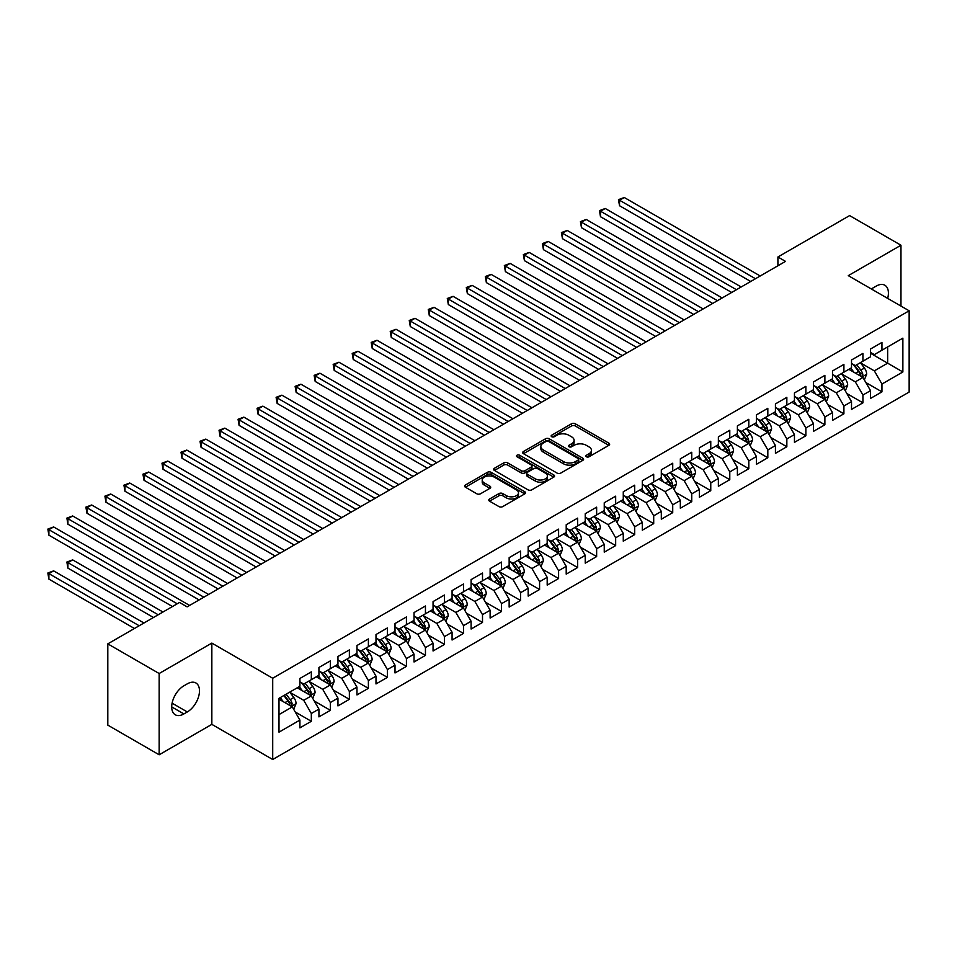 <?xml version="1.0" encoding="UTF-8"?>
<svg xmlns="http://www.w3.org/2000/svg" width="957" height="957" viewBox="0 0 957 957"><rect width="100%" height="100%" fill="white"/><g stroke="black" fill="none" stroke-linecap="round" stroke-linejoin="round"><path stroke-width="1.44" d="M586.426 456.776A1.854 1.065 0 0 0 589.034 456.776L608.867 445.316A2.644 1.519 0 0 0 609.645 444.239A2.644 1.519 0 0 0 608.867 443.163L575.265 423.76A2.644 1.519 0 0 0 571.532 423.76L551.699 435.208A1.854 1.065 0 0 0 551.148 435.973A1.854 1.065 0 0 0 551.699 436.727A1.854 1.065 0 0 0 554.306 436.727L556.878 435.244A8.446 4.881 0 0 1 568.829 435.244L571.628 436.859A8.446 4.881 0 0 1 574.104 440.304A8.446 4.881 0 0 1 571.628 443.761L569.056 445.232A1.854 1.065 0 0 0 568.518 445.998A1.854 1.065 0 0 0 569.056 446.752A1.854 1.065 0 0 0 571.676 446.752L574.236 445.268A8.446 4.881 0 0 1 586.186 445.268L588.986 446.883A8.446 4.881 0 0 1 591.462 450.328A8.446 4.881 0 0 1 588.986 453.785L586.426 455.257A1.854 1.065 0 0 0 585.875 456.022A1.854 1.065 0 0 0 586.426 456.776L586.426 455.257M489.565 499.004A2.644 1.519 0 0 0 488.8 500.08A2.644 1.519 0 0 0 489.565 501.157L498.992 506.6A2.644 1.519 0 0 0 502.736 506.6L524.759 493.884A2.644 1.519 0 0 0 525.537 492.795A2.644 1.519 0 0 0 524.759 491.719L491.156 472.315A2.644 1.519 0 0 0 487.424 472.315L465.389 485.043A2.644 1.519 0 0 0 464.623 486.12A2.644 1.519 0 0 0 465.389 487.197L476.777 493.776A2.644 1.519 0 0 0 480.51 493.776L489.948 488.321A2.644 1.519 0 0 0 490.714 487.245A2.644 1.519 0 0 0 489.948 486.168L484.29 482.914A7.058 4.079 0 0 1 482.22 480.031A7.058 4.079 0 0 1 486.587 476.263A7.058 4.079 0 0 1 494.279 477.148L516.409 489.912A7.058 4.079 0 0 1 518.479 492.795A7.058 4.079 0 0 1 514.112 496.563A7.058 4.079 0 0 1 506.42 495.678L502.736 493.561A2.644 1.519 0 0 0 498.992 493.561L489.565 499.004L489.565 501.157M159.161 673.513L159.161 754.786L211.844 724.365L211.844 643.092L159.161 673.513L107.806 643.87L179.509 602.467L187.117 606.858L785.518 261.381L777.909 256.99L777.909 265.771M211.844 643.092L272.709 678.238L909.15 310.798L909.15 392.059L272.709 759.499L272.709 678.238M900.968 306.073L900.968 245.231L848.285 275.652L909.15 310.798M900.968 245.231L849.613 215.588L777.909 256.99M557.058 473.069A2.644 1.519 0 0 0 560.79 473.069L582.825 460.353A2.644 1.519 0 0 0 583.603 459.276A2.644 1.519 0 0 0 582.825 458.2L549.222 438.796A2.644 1.519 0 0 0 545.49 438.796L523.455 451.513A2.644 1.519 0 0 0 522.678 452.589A2.644 1.519 0 0 0 523.455 453.678L557.058 473.069M517.749 457.171A1.854 1.065 0 0 1 519.627 457.434L519.627 455.233L553.792 474.959A2.644 1.519 0 0 1 554.57 476.036A2.644 1.519 0 0 1 553.792 477.112L531.769 489.84A2.644 1.519 0 0 1 528.025 489.84L494.422 470.437L494.422 468.272A2.644 1.519 0 0 0 493.645 469.361A2.644 1.519 0 0 0 494.422 470.437M494.422 468.272L503.849 462.829A2.644 1.519 0 0 1 507.581 462.829L521.218 470.7A2.644 1.519 0 0 0 524.95 470.7L531.207 467.088A2.644 1.519 0 0 0 531.972 466.011A2.644 1.519 0 0 0 531.207 464.935L517.019 456.74A1.854 1.065 0 0 1 516.469 455.987A1.854 1.065 0 0 1 517.617 455.006A1.854 1.065 0 0 1 519.627 455.233M870.535 353.289L887.653 363.182L887.653 346.924L902.87 338.144L881.947 350.214L881.947 342.427L870.535 349.006L870.535 356.805L862.927 361.196L862.927 353.408L851.515 359.988L851.515 367.787L843.907 372.177L843.907 364.39L832.494 370.969L832.494 378.769L824.886 383.159L824.886 375.371L813.474 381.951L813.474 389.75L805.866 394.14L805.866 386.353L794.454 392.932L794.454 400.732L786.845 405.122L786.845 397.334L775.433 403.914L775.433 411.713L767.825 416.104L767.825 408.316L756.413 414.895L756.413 422.695L748.805 427.085L748.805 419.298L737.392 425.877L737.392 433.677L729.784 438.067L729.784 430.279L718.372 436.859L718.372 444.658L710.764 449.048L710.764 441.261L699.352 447.84L699.352 455.64L691.744 460.03L691.744 452.242L680.331 458.822L680.331 466.621L672.723 471.011L672.723 463.224L661.311 469.803L661.311 477.603L653.703 481.993L653.703 474.205L642.291 480.785L642.291 488.584L634.682 492.975L634.682 485.187L623.27 491.766L623.27 499.566L615.662 503.956L615.662 496.169L604.25 502.748L604.25 510.548L596.642 514.938L596.642 507.15L585.229 513.73L585.229 521.529L577.621 525.919L577.621 518.132L566.209 524.711L566.209 532.511L558.601 536.901L558.601 529.113L547.189 535.693L547.189 543.492L539.581 547.883L539.581 540.095L528.168 546.674L528.168 554.474L520.56 558.864L520.56 551.076L509.148 557.656L509.148 565.455L501.54 569.846L501.54 562.058L490.128 568.637L490.128 576.437L482.507 580.827L482.507 573.04L471.095 579.619L471.095 587.419L463.487 591.809L463.487 584.021L452.075 590.601L452.075 598.4L444.467 602.79L444.467 595.003L433.054 601.582L433.054 609.382L425.446 613.772L425.446 605.984L414.034 612.564L414.034 620.363L406.426 624.754L406.426 616.966L395.014 623.545L395.014 631.345L387.406 635.735L387.406 627.948L375.993 634.527L375.993 642.326L368.385 646.717L368.385 638.929L356.973 645.508L356.973 653.308L349.365 657.698L349.365 649.911L337.953 656.49L337.953 664.29L330.344 668.68L330.344 660.892L318.932 667.472L318.932 675.271L311.324 679.661L311.324 671.874L299.912 678.453L299.912 686.253L278.989 698.335L278.989 732.153L299.912 720.083L292.304 706.9L278.989 699.208M902.87 338.144L902.87 371.962L881.947 384.044L874.339 370.861L860.546 362.906M865.882 382.561L881.947 391.844L881.947 384.044M881.947 391.844L870.535 398.423L870.535 390.635L862.927 395.026L855.319 381.843L841.526 373.888M846.861 393.542L862.927 402.825L862.927 395.026M862.927 402.825L851.515 409.405L851.515 401.617L843.907 406.007L836.298 392.825L822.506 384.87M827.841 404.524L843.907 413.807L843.907 406.007M843.907 413.807L832.494 420.386L832.494 412.599L824.886 416.989L817.278 403.806L803.485 395.851M808.821 415.505L824.886 424.788L824.886 416.989M824.886 424.788L813.474 431.368L813.474 423.58L805.866 427.97L798.258 414.788L784.465 406.833M789.8 426.487L805.866 435.77L805.866 427.97M805.866 435.77L794.454 442.349L794.454 434.562L786.845 438.952L779.237 425.769L765.444 417.814M770.78 437.469L786.845 446.752L786.845 438.952M786.845 446.752L775.433 453.331L775.433 445.543L767.825 449.934L760.217 436.751L746.424 428.796M751.747 448.45L767.825 457.733L767.825 449.934M767.825 457.733L756.413 464.312L756.413 456.525L748.805 460.915L741.197 447.732L727.404 439.777M732.727 459.432L748.805 468.715L748.805 460.915M748.805 468.715L737.392 475.294L737.392 467.506L729.784 471.897L722.176 458.714L708.383 450.759M713.707 470.413L729.784 479.696L729.784 471.897M729.784 479.696L718.372 486.276L718.372 478.488L710.764 482.878L703.156 469.696L689.363 461.741M694.686 481.395L710.764 490.678L710.764 482.878M710.764 490.678L699.352 497.257L699.352 489.47L691.744 493.86L684.135 480.677L670.343 472.722M675.666 492.377L691.744 501.659L691.744 493.86M691.744 501.659L680.331 508.239L680.331 500.451L672.723 504.841L665.115 491.659L651.322 483.704M656.646 503.358L672.723 512.641L672.723 504.841M672.723 512.641L661.311 519.22L661.311 511.433L653.703 515.823L646.095 502.64L632.302 494.685M637.625 514.34L653.703 523.623L653.703 515.823M653.703 523.623L642.291 530.202L642.291 522.414L634.682 526.805L627.074 513.622L613.281 505.667M618.605 525.321L634.682 534.604L634.682 526.805M634.682 534.604L623.27 541.183L623.27 533.396L615.662 537.786L608.054 524.603L594.261 516.648M599.584 536.303L615.662 545.586L615.662 537.786M615.662 545.586L604.25 552.165L604.25 544.377L596.642 548.768L589.034 535.585L575.241 527.63M580.564 547.284L596.642 556.567L596.642 548.768M596.642 556.567L585.229 563.147L585.229 555.359L577.621 559.749L570.013 546.567L556.22 538.612M561.544 558.266L577.621 567.549L577.621 559.749M577.621 567.549L566.209 574.128L566.209 566.341L558.601 570.731L550.993 557.548L537.2 549.593M542.523 569.248L558.601 578.53L558.601 570.731M558.601 578.53L547.189 585.11L547.189 577.322L539.581 581.712L531.972 568.53L518.18 560.575M523.503 580.229L539.581 589.512L539.581 581.712M539.581 589.512L528.168 596.091L528.168 588.304L520.56 592.694L512.952 579.511L499.159 571.556M504.483 591.211L520.56 600.494L520.56 592.694M520.56 600.494L509.148 607.073L509.148 599.285L501.54 603.676L493.932 590.493L480.139 582.538M485.462 602.192L501.54 611.475L501.54 603.676M501.54 611.475L490.128 618.055L490.128 610.267L482.507 614.657L474.899 601.475L461.118 593.519M466.442 613.174L482.507 622.457L482.507 614.657M482.507 622.457L471.095 629.036L471.095 621.249L463.487 625.639L455.879 612.456L442.098 604.501M447.421 624.155L463.487 633.438L463.487 625.639M463.487 633.438L452.075 640.018L452.075 632.23L444.467 636.62L436.859 623.438L423.078 615.483M428.401 635.137L444.467 644.42L444.467 636.62M444.467 644.42L433.054 650.999L433.054 643.212L425.446 647.602L417.838 634.419L404.057 626.464M409.381 646.119L425.446 655.401L425.446 647.602M425.446 655.401L414.034 661.981L414.034 654.193L406.426 658.583L398.818 645.401L385.037 637.446M390.36 657.1L406.426 666.383L406.426 658.583M406.426 666.383L395.014 672.962L395.014 665.175L387.406 669.565L379.797 656.382L366.017 648.427M371.34 668.082L387.406 677.365L387.406 669.565M387.406 677.365L375.993 683.944L375.993 676.156L368.385 680.547L360.777 667.364L346.984 659.409M352.32 679.063L368.385 688.346L368.385 680.547M368.385 688.346L356.973 694.926L356.973 687.138L349.365 691.528L341.757 678.346L327.964 670.39M333.299 690.045L349.365 699.328L349.365 691.528M349.365 699.328L337.953 705.907L337.953 698.12L330.344 702.51L322.736 689.327L308.944 681.372M314.279 701.026L330.344 710.309L330.344 702.51M330.344 710.309L318.932 716.889L318.932 709.101L311.324 713.491L303.716 700.309L289.923 692.354M295.258 712.008L311.324 721.291L311.324 713.491M311.324 721.291L299.912 727.87L299.912 720.083M299.912 681.863L303.716 684.064L311.324 679.661M278.989 714.592L292.304 706.9M318.932 670.881L322.736 673.082L330.344 668.68M303.716 700.309L311.324 695.918L297.256 687.796M318.932 709.101L311.324 695.918M337.953 659.899L341.757 662.1L349.365 657.698M322.736 689.327L330.344 684.937L316.277 676.814M337.953 698.12L330.344 684.937M356.973 648.918L360.777 651.119L368.385 646.717M341.757 678.346L349.365 673.955L335.297 665.833M356.973 687.138L349.365 673.955M375.993 637.936L379.797 640.137L387.406 635.735M360.777 667.364L368.385 662.974L354.317 654.851M375.993 676.156L368.385 662.974M395.014 626.955L398.818 629.156L406.426 624.754M379.797 656.382L387.406 651.992L373.338 643.87M395.014 665.175L387.406 651.992M414.034 615.973L417.838 618.174L425.446 613.772M398.818 645.401L406.426 641.011L392.358 632.888M414.034 654.193L406.426 641.011M433.054 604.991L436.859 607.193L444.467 602.79M417.838 634.419L425.446 630.029L411.378 621.906M433.054 643.212L425.446 630.029M452.075 594.01L455.879 596.211L463.487 591.809M436.859 623.438L444.467 619.047L430.399 610.925M452.075 632.23L444.467 619.047M471.095 583.028L474.899 585.229L482.507 580.827M455.879 612.456L463.487 608.066L449.419 599.943M471.095 621.249L463.487 608.066M490.128 572.047L493.932 574.248L501.54 569.846M474.899 601.475L482.507 597.084L468.44 588.962M490.128 610.267L482.507 597.084M509.148 561.065L512.952 563.266L520.56 558.864M493.932 590.493L501.54 586.103L487.46 577.98M509.148 599.285L501.54 586.103M528.168 550.084L531.972 552.285L539.581 547.883M512.952 579.511L520.56 575.121L506.48 566.999M528.168 588.304L520.56 575.121M547.189 539.102L550.993 541.303L558.601 536.901M531.972 568.53L539.581 564.14L525.501 556.017M547.189 577.322L539.581 564.14M566.209 528.12L570.013 530.322L577.621 525.919M550.993 557.548L558.601 553.158L544.521 545.035M566.209 566.341L558.601 553.158M585.229 517.139L589.034 519.34L596.642 514.938M570.013 546.567L577.621 542.176L563.541 534.054M585.229 555.359L577.621 542.176M604.25 506.157L608.054 508.358L615.662 503.956M589.034 535.585L596.642 531.195L582.562 523.072M604.25 544.377L596.642 531.195M623.27 495.176L627.074 497.377L634.682 492.975M608.054 524.603L615.662 520.213L601.582 512.091M623.27 533.396L615.662 520.213M642.291 484.194L646.095 486.395L653.703 481.993M627.074 513.622L634.682 509.232L620.603 501.109M642.291 522.414L634.682 509.232M661.311 473.213L665.115 475.414L672.723 471.011M646.095 502.64L653.703 498.25L639.623 490.128M661.311 511.433L653.703 498.25M680.331 462.231L684.135 464.432L691.744 460.03M665.115 491.659L672.723 487.269L658.643 479.146M680.331 500.451L672.723 487.269M699.352 451.249L703.156 453.451L710.764 449.048M684.135 480.677L691.744 476.287L677.664 468.164M699.352 489.47L691.744 476.287M718.372 440.268L722.176 442.469L729.784 438.067M703.156 469.696L710.764 465.305L696.684 457.183M718.372 478.488L710.764 465.305M737.392 429.286L741.197 431.487L748.805 427.085M722.176 458.714L729.784 454.324L715.704 446.201M737.392 467.506L729.784 454.324M756.413 418.305L760.217 420.506L767.825 416.104M741.197 447.732L748.805 443.342L734.725 435.22M756.413 456.525L748.805 443.342M775.433 407.323L779.237 409.524L786.845 405.122M760.217 436.751L767.825 432.361L753.745 424.238M775.433 445.543L767.825 432.361M794.454 396.342L798.258 398.543L805.866 394.14M779.237 425.769L786.845 421.379L772.766 413.257M794.454 434.562L786.845 421.379M813.474 385.36L817.278 387.561L824.886 383.159M798.258 414.788L805.866 410.397L791.786 402.275M813.474 423.58L805.866 410.397M832.494 374.378L836.298 376.58L843.907 372.177M817.278 403.806L824.886 399.416L810.806 391.293M832.494 412.599L824.886 399.416M851.515 363.397L855.319 365.598L862.927 361.196M836.298 392.825L843.907 388.434L829.839 380.312M851.515 401.617L843.907 388.434M870.535 352.415L874.339 354.616L881.947 350.214M855.319 381.843L862.927 377.453L848.859 369.33M870.535 390.635L862.927 377.453M107.806 643.87L107.806 725.131L159.161 754.786M211.844 724.365L272.709 759.499M874.339 370.861L887.653 363.182L902.87 371.962M887.665 298.393A17.214 9.941 120 0 0 884.854 285.234A17.214 9.941 120 0 0 876.241 286.083L872.82 288.057A17.214 9.941 120 0 0 871.384 288.99M183.888 685.81A17.214 9.941 120 0 0 172.643 700.991A17.214 9.941 120 0 0 175.275 714.783A17.214 9.941 120 0 0 183.888 713.934L187.309 711.948A17.214 9.941 120 0 0 198.554 696.78A17.214 9.941 120 0 0 195.922 682.987A17.214 9.941 120 0 0 187.309 683.836L183.888 685.81M587.155 457.027L588.986 455.975A8.446 4.881 0 0 0 591.462 452.529L591.462 450.328M574.104 440.304L574.104 442.505A8.446 4.881 0 0 1 571.628 445.95L569.798 447.003M608.831 445.34L575.265 425.961A2.644 1.519 0 0 0 571.532 425.961L552.428 436.978M582.825 458.2L582.825 460.353L549.222 440.998A2.644 1.519 0 0 0 545.49 440.998L523.491 453.69L523.455 451.513M578.16 460.03A1.854 1.065 0 0 0 578.698 459.276A1.854 1.065 0 0 0 578.16 458.523L548.66 441.488A1.854 1.065 0 0 0 546.04 441.488L543.337 443.055A8.446 4.881 0 0 0 540.861 446.5A8.446 4.881 0 0 0 543.337 449.957L563.506 461.597A8.446 4.881 0 0 0 575.456 461.597L578.16 460.03L578.16 462.231A1.854 1.065 0 0 0 578.698 461.477L578.698 459.276M540.861 446.5L540.861 448.701A8.446 4.881 0 0 0 543.337 452.147L543.337 449.957M578.16 462.231L575.456 463.786A8.446 4.881 0 0 1 563.506 463.786L543.337 452.147M494.458 470.449L503.849 465.03L503.849 462.829M531.972 466.011L531.972 468.212A2.644 1.519 0 0 1 531.207 469.289L524.95 472.902A2.644 1.519 0 0 1 521.218 472.902L507.581 465.03A2.644 1.519 0 0 0 503.849 465.03M519.627 457.434L553.756 477.136M535.358 478.871A7.058 4.079 0 0 0 543.05 479.756A7.058 4.079 0 0 0 547.416 475.988A7.058 4.079 0 0 0 545.346 473.105L537.547 468.607A2.644 1.519 0 0 0 533.815 468.607L527.558 472.208A2.644 1.519 0 0 0 526.793 473.284A2.644 1.519 0 0 0 527.558 474.373L535.358 478.871L535.358 481.06A7.058 4.079 0 0 0 543.05 481.945A7.058 4.079 0 0 0 547.416 478.177L547.416 475.988M526.793 473.284L526.793 475.485A2.644 1.519 0 0 0 527.558 476.562L527.558 474.373M535.358 481.06L527.558 476.562M518.479 492.795L518.479 494.996A7.058 4.079 0 0 1 514.112 498.764A7.058 4.079 0 0 1 506.42 497.879L502.736 495.75A2.644 1.519 0 0 0 498.992 495.75L489.601 501.169M482.22 480.031L482.22 482.22A7.058 4.079 0 0 0 484.29 485.103L484.29 482.914M489.912 488.345L484.29 485.103M524.759 491.719L524.759 493.884L491.156 474.516A2.644 1.519 0 0 0 487.424 474.516L465.425 487.221M864.338 379.893L866.695 374.139A7.13 4.115 -120 0 0 864.422 368.062L860.379 362.667M853.943 372.261L850.869 368.158M619.526 249.657L712.666 303.441L581.473 227.694L581.473 222.203L586.234 219.464L722.176 297.95M861.587 376.675L862.843 374.438A7.13 4.115 -120 0 0 860.81 370.156L856.766 364.761M854.457 365.096L859.446 371.759A3.637 2.093 60 0 1 860.104 372.859L862.843 374.438M853.201 364.366L858.525 371.472A7.13 4.115 60 0 1 860.558 375.754L860.714 376.173M755.456 278.726L619.526 200.24L624.275 197.501L760.217 275.987M750.707 281.478L619.526 205.731L619.526 200.24L618.473 199.642L624.275 197.501M619.526 205.731L618.473 199.642M845.318 390.875L847.675 385.121A7.13 4.115 -120 0 0 845.402 379.044L841.359 373.649M834.923 383.243L831.848 379.139M600.494 260.639L693.646 314.422L562.453 238.676L562.453 233.185L567.214 230.446L703.156 308.932M842.567 387.657L843.823 385.42A7.13 4.115 -120 0 0 841.789 381.137L837.746 375.742M835.437 376.077L840.425 382.74A3.637 2.093 60 0 1 841.083 383.841L843.823 385.42M834.181 375.347L839.504 382.453A7.13 4.115 60 0 1 841.538 386.736L841.682 387.154M826.298 401.856L828.654 396.102A7.13 4.115 -120 0 0 826.381 390.025L822.338 384.63M815.902 394.224L812.828 390.121M581.473 271.621L674.625 325.404L543.432 249.657L543.432 244.167L548.194 241.427L684.135 319.913M823.546 398.638L824.802 396.401A7.13 4.115 -120 0 0 822.769 392.119L818.725 386.724M816.417 387.059L821.405 393.722A3.637 2.093 60 0 1 822.063 394.822L824.802 396.401M815.161 386.329L820.484 393.435A7.13 4.115 60 0 1 822.518 397.717L822.661 398.136M736.435 289.708L600.494 211.222L605.255 208.482L741.197 286.968M731.686 292.459L600.494 216.713L600.494 211.222L599.453 210.624L605.255 208.482M600.494 216.713L599.453 210.624M717.415 300.689L580.432 221.605L586.234 219.464M581.473 227.694L580.432 221.605M807.277 412.838L809.634 407.084A7.13 4.115 -120 0 0 807.361 401.007L803.318 395.612M796.882 405.206L793.808 401.103M562.453 282.602L655.605 336.385L524.412 260.639L524.412 255.148L529.173 252.409L665.115 330.895M804.526 409.62L805.782 407.383A7.13 4.115 -120 0 0 803.748 403.1L799.705 397.705M797.396 398.04L802.385 404.703A3.637 2.093 60 0 1 803.043 405.804L805.782 407.383M796.14 397.311L801.464 404.416A7.13 4.115 60 0 1 803.497 408.699L803.641 409.118M788.257 423.819L790.614 418.065A7.13 4.115 -120 0 0 788.341 411.988L784.297 406.593M777.862 416.187L774.787 412.084M543.432 293.584L636.584 347.367L505.392 271.621L505.392 266.13L510.153 263.39L646.095 341.876M785.506 420.602L786.762 418.365A7.13 4.115 -120 0 0 784.728 414.082L780.685 408.687M778.376 409.022L783.364 415.685A3.637 2.093 60 0 1 784.022 416.785L786.762 418.365M777.12 408.292L782.443 415.398A7.13 4.115 60 0 1 784.477 419.68L784.62 420.099M698.395 311.671L561.412 232.587L567.214 230.446M562.453 238.676L561.412 232.587M679.374 322.653L542.392 243.568L548.194 241.427M543.432 249.657L542.392 243.568M769.237 434.801L771.593 429.047A7.13 4.115 -120 0 0 769.32 422.97L765.277 417.575M758.841 427.169L755.767 423.066M524.412 304.565L617.564 358.349L486.371 282.602L486.371 277.111L491.132 274.372L627.074 352.858M766.485 431.583L767.741 429.346A7.13 4.115 -120 0 0 765.708 425.064L761.664 419.668M759.356 420.003L764.344 426.666A3.637 2.093 60 0 1 765.002 427.767L767.741 429.346M758.1 419.274L763.423 426.379A7.13 4.115 60 0 1 765.456 430.662L765.6 431.081M660.354 333.634L523.371 254.55L529.173 252.409M524.412 260.639L523.371 254.55M750.216 445.783L752.573 440.029A7.13 4.115 -120 0 0 750.3 433.952L746.257 428.557M739.821 438.15L736.746 434.047M505.392 315.547L598.544 369.33L467.351 293.584L467.351 288.093L472.112 285.353L608.054 363.839M747.465 442.565L748.721 440.328A7.13 4.115 -120 0 0 746.675 436.045L742.644 430.65M740.335 430.985L745.324 437.648A3.637 2.093 60 0 1 745.982 438.749L748.721 440.328M739.079 430.255L744.402 437.361A7.13 4.115 60 0 1 746.436 441.644L746.58 442.062M641.334 344.616L504.351 265.532L510.153 263.39M505.392 271.621L504.351 265.532M731.196 456.764L733.552 451.01A7.13 4.115 -120 0 0 731.28 444.933L727.236 439.538M720.8 449.132L717.726 445.029M486.371 326.528L579.523 380.312L448.331 304.565L448.331 299.074L453.092 296.335L589.034 374.821M728.444 453.546L729.701 451.309A7.13 4.115 -120 0 0 727.655 447.027L723.624 441.632M721.315 441.967L726.303 448.63A3.637 2.093 60 0 1 726.961 449.73L729.701 451.309M720.059 441.237L725.382 448.343A7.13 4.115 60 0 1 727.416 452.625L727.559 453.044M622.313 355.597L485.331 276.513L491.132 274.372M486.371 282.602L485.331 276.513M712.175 467.746L714.532 461.992A7.13 4.115 -120 0 0 712.259 455.915L708.216 450.52M701.768 460.114L698.706 456.01M467.351 337.51L560.503 391.293L429.31 315.547L429.31 310.056L434.071 307.317L570.013 385.803M709.424 464.528L710.68 462.291A7.13 4.115 -120 0 0 708.635 458.008L704.603 452.613M702.294 452.948L707.283 459.611A3.637 2.093 60 0 1 707.941 460.712L710.68 462.291M701.038 452.218L706.362 459.324A7.13 4.115 60 0 1 708.395 463.607L708.539 464.025M603.293 366.579L466.31 287.495L472.112 285.353M467.351 293.584L466.31 287.495M693.155 478.727L695.512 472.973A7.13 4.115 -120 0 0 693.227 466.896L689.196 461.501M682.748 471.095L679.685 466.992M448.331 348.492L541.483 402.275L410.29 326.528L410.29 321.038L415.051 318.298L550.993 396.784M690.404 475.509L691.66 473.272A7.13 4.115 -120 0 0 689.614 468.99L685.583 463.595M683.274 463.93L688.262 470.593A3.637 2.093 60 0 1 688.92 471.693L691.66 473.272M682.018 463.2L687.341 470.306A7.13 4.115 60 0 1 689.375 474.588L689.519 475.007M584.272 377.56L447.29 298.476L453.092 296.335M448.331 304.565L447.29 298.476M674.135 489.709L676.491 483.955A7.13 4.115 -120 0 0 674.207 477.878L670.175 472.483M663.727 482.077L660.665 477.974M429.31 359.473L522.462 413.257L391.269 337.51L391.269 332.019L396.031 329.28L531.972 407.766M671.383 486.491L672.639 484.254A7.13 4.115 -120 0 0 670.594 479.971L666.562 474.576M664.254 474.911L669.242 481.574A3.637 2.093 60 0 1 669.9 482.675L672.639 484.254M662.998 474.182L668.321 481.287A7.13 4.115 60 0 1 670.355 485.57L670.498 485.989M565.252 388.542L428.269 309.458L434.071 307.317M429.31 315.547L428.269 309.458M655.102 500.69L657.471 494.936A7.13 4.115 -120 0 0 655.186 488.86L651.155 483.464M644.707 493.058L641.645 488.955M410.29 370.455L503.43 424.238L372.249 348.492L372.249 343.001L377.01 340.261L512.952 418.747M652.363 497.473L653.619 495.236A7.13 4.115 -120 0 0 651.573 490.953L647.542 485.558M645.233 485.893L650.222 492.556A3.637 2.093 60 0 1 650.88 493.656L653.619 495.236M643.977 485.163L649.301 492.269A7.13 4.115 60 0 1 651.334 496.551L651.478 496.97M546.232 399.524L409.249 320.439L415.051 318.298M410.29 326.528L409.249 320.439M636.082 511.672L638.451 505.918A7.13 4.115 -120 0 0 636.166 499.841L632.134 494.446M625.687 504.04L622.624 499.937M391.269 381.436L484.409 435.22L353.229 359.473L353.229 353.982L357.99 351.243L493.932 429.729M633.331 508.454L634.599 506.217A7.13 4.115 -120 0 0 632.553 501.935L628.522 496.539M626.213 496.874L631.201 503.538A3.637 2.093 60 0 1 631.859 504.638L634.599 506.217M624.957 496.145L630.268 503.25A7.13 4.115 60 0 1 632.314 507.533L632.457 507.952M527.211 410.505L390.229 331.421L396.031 329.28M391.269 337.51L390.229 331.421M617.062 522.654L619.43 516.9A7.13 4.115 -120 0 0 617.145 510.823L613.114 505.428M606.666 515.022L603.604 510.918M372.249 392.418L465.389 446.201L334.208 370.455L334.208 364.964L338.957 362.225L474.899 440.71M614.31 519.436L615.578 517.199A7.13 4.115 -120 0 0 613.533 512.916L609.489 507.521M607.193 507.856L612.181 514.519A3.637 2.093 60 0 1 612.839 515.62L615.578 517.199M605.937 507.126L611.248 514.232A7.13 4.115 60 0 1 613.293 518.515L613.437 518.933M508.191 421.487L371.208 342.403L377.01 340.261M372.249 348.492L371.208 342.403M598.041 533.635L600.398 527.881A7.13 4.115 -120 0 0 598.125 521.804L594.094 516.409M587.646 526.003L584.583 521.9M353.229 403.399L446.369 457.183L315.188 381.436L315.188 375.945L319.937 373.206L455.879 451.692M595.29 530.417L596.558 528.18A7.13 4.115 -120 0 0 594.512 523.898L590.469 518.503M588.172 518.838L593.161 525.501A3.637 2.093 60 0 1 593.818 526.601L596.558 528.18M586.916 518.108L592.227 525.214A7.13 4.115 60 0 1 594.273 529.496L594.417 529.915M489.171 432.468L352.188 353.384L357.99 351.243M353.229 359.473L352.188 353.384M579.021 544.617L581.378 538.863A7.13 4.115 -120 0 0 579.105 532.786L575.061 527.391M568.625 536.985L565.551 532.882M334.208 414.381L427.348 468.164L296.168 392.418L296.168 386.927L300.917 384.188L436.859 462.674M576.27 541.399L577.538 539.162A7.13 4.115 -120 0 0 575.492 534.879L571.449 529.484M569.152 529.819L574.14 536.482A3.637 2.093 60 0 1 574.798 537.583L577.538 539.162M567.896 529.089L573.207 536.195A7.13 4.115 60 0 1 575.253 540.478L575.396 540.896M470.15 443.45L333.168 364.366L338.957 362.225M334.208 370.455L333.168 364.366M560.001 555.598L562.357 549.844A7.13 4.115 -120 0 0 560.084 543.767L556.041 538.372M549.605 547.966L546.531 543.863M315.188 425.363L408.328 479.146L277.147 403.399L277.147 397.909L281.896 395.169L417.838 473.655M557.249 552.38L558.517 550.143A7.13 4.115 -120 0 0 556.472 545.861L552.428 540.466M550.131 540.801L555.12 547.464A3.637 2.093 60 0 1 555.778 548.564L558.517 550.143M548.875 540.071L554.187 547.177A7.13 4.115 60 0 1 556.232 551.459L556.376 551.878M451.13 454.431L314.147 375.347L319.937 373.206M315.188 381.436L314.147 375.347M540.98 566.58L543.337 560.826A7.13 4.115 -120 0 0 541.064 554.749L537.021 549.354M530.585 558.948L527.51 554.845M296.168 436.344L389.308 490.128L258.127 414.381L258.127 408.89L262.876 406.151L398.818 484.637M538.229 563.362L539.497 561.125A7.13 4.115 -120 0 0 537.451 556.842L533.408 551.447M531.111 551.782L536.099 558.445A3.637 2.093 60 0 1 536.757 559.546L539.497 561.125M529.855 551.053L535.166 558.158A7.13 4.115 60 0 1 537.212 562.441L537.356 562.86M432.109 465.413L295.115 386.329L300.917 384.188M296.168 392.418L295.115 386.329M521.96 577.561L524.316 571.808A7.13 4.115 -120 0 0 522.043 565.731L518 560.335M511.564 569.929L508.49 565.826M277.147 447.326L370.287 501.109L239.106 425.363L239.106 419.872L243.856 417.132L379.797 495.618M519.208 574.344L520.476 572.107A7.13 4.115 -120 0 0 518.431 567.824L514.388 562.429M512.079 562.764L517.079 569.427A3.637 2.093 60 0 1 517.737 570.528L520.476 572.107M510.835 562.034L516.146 569.14A7.13 4.115 60 0 1 518.192 573.422L518.335 573.841M413.089 476.395L276.095 397.311L281.896 395.169M277.147 403.399L276.095 397.311M502.939 588.543L505.296 582.789A7.13 4.115 -120 0 0 503.023 576.712L498.98 571.317M492.544 580.911L489.47 576.808M258.127 458.307L351.267 512.091L220.086 436.344L220.086 430.853L224.835 428.114L360.777 506.6M500.188 585.325L501.456 583.088A7.13 4.115 -120 0 0 499.41 578.806L495.367 573.41M493.058 573.745L498.059 580.409A3.637 2.093 60 0 1 498.717 581.509L501.456 583.088M491.814 573.016L497.126 580.121A7.13 4.115 60 0 1 499.171 584.404L499.315 584.823M394.069 487.376L257.074 408.292L262.876 406.151M258.127 414.381L257.074 408.292M483.919 599.525L486.276 593.771A7.13 4.115 -120 0 0 484.003 587.694L479.959 582.299M473.524 591.893L470.449 587.789M239.106 469.289L332.246 523.072L201.066 447.326L201.066 441.835L205.815 439.096L341.757 517.581M481.168 596.307L482.436 594.07A7.13 4.115 -120 0 0 480.39 589.787L476.347 584.392M474.038 584.727L479.038 591.39A3.637 2.093 60 0 1 479.696 592.491L482.436 594.07M472.794 583.997L478.105 591.103A7.13 4.115 60 0 1 480.151 595.386L480.294 595.804M375.048 498.358L238.054 419.274L243.856 417.132M239.106 425.363L238.054 419.274M464.899 610.506L467.255 604.752A7.13 4.115 -120 0 0 464.982 598.675L460.939 593.28M454.503 602.874L451.429 598.771M220.086 480.27L313.226 534.054L182.045 458.307L182.045 452.817L186.794 450.077L322.736 528.563M462.147 607.288L463.415 605.051A7.13 4.115 -120 0 0 461.37 600.769L457.326 595.374M455.018 595.709L460.018 602.372A3.637 2.093 60 0 1 460.676 603.472L463.415 605.051M453.774 594.979L459.085 602.085A7.13 4.115 60 0 1 461.13 606.367L461.274 606.786M356.028 509.339L219.033 430.255L224.835 428.114M220.086 436.344L219.033 430.255M445.878 621.488L448.235 615.734A7.13 4.115 -120 0 0 445.962 609.657L441.919 604.262M435.483 613.856L432.408 609.753M201.066 491.252L294.206 545.035L163.025 469.289L163.025 463.798L167.774 461.059L303.716 539.545M443.127 618.27L444.383 616.033A7.13 4.115 -120 0 0 442.349 611.75L438.306 606.355M435.997 606.69L440.998 613.353A3.637 2.093 60 0 1 441.656 614.454L444.383 616.033M434.753 605.96L440.064 613.066A7.13 4.115 60 0 1 442.11 617.349L442.254 617.767M337.008 520.321L200.013 441.237L205.815 439.096M201.066 447.326L200.013 441.237M426.858 632.469L429.215 626.715A7.13 4.115 -120 0 0 426.942 620.638L422.898 615.243M416.462 624.837L413.388 620.734M182.045 502.234L275.185 556.017L144.005 480.27L144.005 474.78L148.754 472.04L284.696 550.526M424.107 629.251L425.363 627.014A7.13 4.115 -120 0 0 423.329 622.732L419.286 617.337M416.977 617.672L421.965 624.335A3.637 2.093 60 0 1 422.635 625.435L425.363 627.014M415.721 616.942L421.044 624.048A7.13 4.115 60 0 1 423.09 628.33L423.233 628.749M407.838 643.451L410.194 637.697A7.13 4.115 -120 0 0 407.921 631.62L403.878 626.225M397.442 635.819L394.368 631.716M163.025 513.215L256.165 566.999L124.984 491.252L124.984 485.761L129.733 483.022L265.675 561.508M405.086 640.233L406.342 637.996A7.13 4.115 -120 0 0 404.309 633.713L400.265 628.318M397.956 628.653L402.945 635.316A3.637 2.093 60 0 1 403.615 636.417L406.342 637.996M396.7 627.924L402.024 635.029A7.13 4.115 60 0 1 404.069 639.312L404.213 639.731M388.817 654.432L391.174 648.679A7.13 4.115 -120 0 0 388.901 642.602L384.858 637.206M378.422 646.8L375.347 642.697M144.005 524.197L237.145 577.98L105.964 502.234L105.964 496.743L110.713 494.003L246.655 572.489M386.066 651.215L387.322 648.978A7.13 4.115 -120 0 0 385.288 644.695L381.245 639.3M378.936 639.635L383.924 646.298A3.637 2.093 60 0 1 384.594 647.399L387.322 648.978M377.68 638.905L383.003 646.011A7.13 4.115 60 0 1 385.049 650.293L385.192 650.712M369.797 665.414L372.153 659.66A7.13 4.115 -120 0 0 369.88 653.583L365.837 648.188M359.401 657.782L356.327 653.679M124.984 535.178L218.124 588.962L86.943 513.215L86.943 507.724L91.693 504.985L227.634 583.471M367.045 662.196L368.301 659.959A7.13 4.115 -120 0 0 366.268 655.677L362.225 650.282M359.916 650.616L364.904 657.28A3.637 2.093 60 0 1 365.574 658.38L368.301 659.959M358.66 649.887L363.983 656.992A7.13 4.115 60 0 1 366.029 661.275L366.172 661.694M350.776 676.396L353.133 670.642A7.13 4.115 -120 0 0 350.86 664.565L346.817 659.17M340.381 668.764L337.307 664.66M105.964 546.16L199.104 599.943L67.911 524.197L67.911 518.706L72.672 515.967L208.614 594.453M348.025 673.178L349.281 670.941A7.13 4.115 -120 0 0 347.247 666.658L343.204 661.263M340.895 661.598L345.884 668.261A3.637 2.093 60 0 1 346.554 669.362L349.281 670.941M339.639 660.868L344.963 667.974A7.13 4.115 60 0 1 347.008 672.257L347.152 672.675M331.756 687.377L334.113 681.623A7.13 4.115 -120 0 0 331.84 675.546L327.796 670.151M321.361 679.745L318.286 675.642M86.943 557.141L172.475 606.523L48.891 535.178L48.891 529.688L53.652 526.948L189.594 605.434M329.005 684.159L330.261 681.922A7.13 4.115 -120 0 0 328.227 677.64L324.184 672.245M321.875 672.58L326.863 679.243A3.637 2.093 60 0 1 327.521 680.343L330.261 681.922M320.619 671.85L325.942 678.956A7.13 4.115 60 0 1 327.976 683.238L328.131 683.657M312.736 698.359L315.092 692.605A7.13 4.115 -120 0 0 312.819 686.528L308.776 681.133M302.34 690.727L299.266 686.624M162.965 612.013L72.672 559.893L67.911 562.632L67.911 568.123L153.455 617.504M309.984 695.141L311.24 692.904A7.13 4.115 -120 0 0 309.207 688.621L305.163 683.226M302.855 683.561L307.843 690.224A3.637 2.093 60 0 1 308.501 691.325L311.24 692.904M301.599 682.831L306.922 689.937A7.13 4.115 60 0 1 308.955 694.22L309.099 694.638M67.911 568.123L66.87 562.034L158.204 614.765M66.87 562.034L72.672 559.893M317.987 531.302L180.993 452.218L186.794 450.077M182.045 458.307L180.993 452.218M298.967 542.284L161.972 463.2L167.774 461.059M163.025 469.289L161.972 463.2M279.946 553.266L142.952 474.182L148.754 472.04M144.005 480.27L142.952 474.182M260.926 564.247L123.931 485.163L129.733 483.022M124.984 491.252L123.931 485.163M241.906 575.229L104.911 496.145L110.713 494.003M105.964 502.234L104.911 496.145M222.873 586.21L85.891 507.126L91.693 504.985M86.943 513.215L85.891 507.126M203.853 597.192L66.87 518.108L72.672 515.967M67.911 524.197L66.87 518.108M293.715 709.34L296.072 703.586A7.13 4.115 -120 0 0 293.799 697.509L289.756 692.114M283.32 701.708L280.245 697.605M143.945 622.995L53.652 570.874L48.891 573.614L48.891 579.105L134.435 628.486M290.964 706.122L292.22 703.885A7.13 4.115 -120 0 0 290.186 699.603L286.143 694.208M284.361 695.237L288.823 701.206A3.637 2.093 60 0 1 289.481 702.306L292.22 703.885M283.858 695.524L287.901 700.919A7.13 4.115 60 0 1 289.935 705.201L290.079 705.62M48.891 579.105L47.85 573.016L139.184 625.746M47.85 573.016L53.652 570.874M177.224 603.783L47.85 529.089L53.652 526.948M48.891 535.178L47.85 529.089M588.986 455.975L588.986 453.785M569.056 446.752L569.056 445.232M571.628 445.95L571.628 443.761M551.699 436.727L551.699 435.208M571.532 425.961L571.532 423.76M575.265 425.961L575.265 423.76M608.867 445.316L608.867 443.163M545.49 440.998L545.49 438.796M549.222 440.998L549.222 438.796M563.506 463.786L563.506 461.597M575.456 463.786L575.456 461.597M507.581 465.03L507.581 462.829M521.218 472.902L521.218 470.7M524.95 472.902L524.95 470.7M531.207 469.289L531.207 467.088M553.792 477.112L553.792 474.959M498.992 495.75L498.992 493.561M502.736 495.75L502.736 493.561M506.42 497.879L506.42 495.678M489.948 488.321L489.948 486.168M465.389 487.197L465.389 485.043M487.424 474.516L487.424 472.315M491.156 474.516L491.156 472.315M171.71 706.9L183.888 713.934M172.104 703.168L187.309 711.948M862.03 376.938L866.647 374.271M860.81 370.156L864.422 368.062M855.546 373.194L858.525 371.472M843.009 387.92L847.627 385.252M841.789 381.137L845.402 379.044M836.526 384.176L839.504 382.453M823.989 398.902L828.606 396.234M822.769 392.119L826.381 390.025M817.505 395.157L820.484 393.435M804.969 409.883L809.586 407.215M803.748 403.1L807.361 401.007M798.485 406.139L801.464 404.416M785.948 420.865L790.566 418.197M784.728 414.082L788.341 411.988M779.465 417.12L782.443 415.398M766.928 431.846L771.545 429.179M765.708 425.064L769.32 422.97M760.444 428.102L763.423 426.379M747.907 442.828L752.525 440.16M746.675 436.045L750.3 433.952M741.424 439.084L744.402 437.361M728.887 453.809L733.505 451.142M727.655 447.027L731.28 444.933M722.403 450.065L725.382 448.343M709.867 464.791L714.484 462.123M708.635 458.008L712.259 455.915M703.383 461.047L706.362 459.324M690.846 475.773L695.464 473.105M689.614 468.99L693.227 466.896M684.363 472.028L687.341 470.306M671.826 486.754L676.443 484.086M670.594 479.971L674.207 477.878M665.342 483.01L668.321 481.287M652.806 497.736L657.423 495.068M651.573 490.953L655.186 488.86M646.322 493.991L649.301 492.269M633.785 508.717L638.403 506.05M632.553 501.935L636.166 499.841M627.302 504.973L630.268 503.25M614.765 519.699L619.382 517.031M613.533 512.916L617.145 510.823M608.269 515.955L611.248 514.232M595.744 530.68L600.362 528.013M594.512 523.898L598.125 521.804M589.249 526.936L592.227 525.214M576.724 541.662L581.342 538.994M575.492 534.879L579.105 532.786M570.228 537.918L573.207 536.195M557.704 552.644L562.309 549.976M556.472 545.861L560.084 543.767M551.208 548.899L554.187 547.177M538.683 563.625L543.289 560.958M537.451 556.842L541.064 554.749M532.188 559.881L535.166 558.158M519.663 574.607L524.269 571.939M518.431 567.824L522.043 565.731M513.167 570.862L516.146 569.14M500.643 585.588L505.248 582.921M499.41 578.806L503.023 576.712M494.147 581.844L497.126 580.121M481.622 596.57L486.228 593.902M480.39 589.787L484.003 587.694M475.127 592.826L478.105 591.103M462.602 607.551L467.207 604.884M461.37 600.769L464.982 598.675M456.106 603.807L459.085 602.085M443.581 618.533L448.187 615.865M442.349 611.75L445.962 609.657M437.086 614.789L440.064 613.066M424.561 629.515L429.167 626.847M423.329 622.732L426.942 620.638M418.065 625.77L421.044 624.048M405.541 640.496L410.146 637.829M404.309 633.713L407.921 631.62M399.045 636.752L402.024 635.029M386.52 651.478L391.126 648.81M385.288 644.695L388.901 642.602M380.025 647.733L383.003 646.011M367.5 662.459L372.106 659.792M366.268 655.677L369.88 653.583M361.004 658.715L363.983 656.992M348.48 673.441L353.085 670.773M347.247 666.658L350.86 664.565M341.984 669.697L344.963 667.974M329.447 684.422L334.065 681.755M328.227 677.64L331.84 675.546M322.964 680.678L325.942 678.956M310.427 695.404L315.044 692.736M309.207 688.621L312.819 686.528M303.943 691.66L306.922 689.937M291.406 706.386L296.024 703.718M290.186 699.603L293.799 697.509M284.923 702.641L287.901 700.919"/></g></svg>
